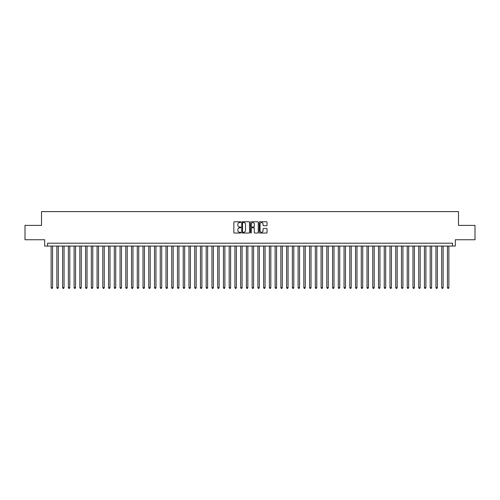 <?xml version="1.0" encoding="UTF-8"?>
<svg xmlns="http://www.w3.org/2000/svg" width="500" height="500" viewBox="0 0 500 500"><rect width="100%" height="100%" fill="white"/><g stroke="black" fill="none" stroke-linecap="round" stroke-linejoin="round"><path stroke-width="0.75" d="M240.812 222.156A0.394 0.394 0 0 0 240.419 221.762L234.425 221.762A0.562 0.562 0 0 0 233.863 222.325L233.863 232.475A0.562 0.562 0 0 0 234.425 233.038L240.419 233.038A0.394 0.394 0 0 0 240.812 232.644A0.394 0.394 0 0 0 240.419 232.25L239.644 232.25A1.806 1.806 0 0 1 237.838 230.444L237.838 229.6A1.806 1.806 0 0 1 239.644 227.794L240.419 227.794A0.394 0.394 0 0 0 240.812 227.4A0.394 0.394 0 0 0 240.419 227.006L239.644 227.006A1.806 1.806 0 0 1 237.838 225.2L237.838 224.356A1.806 1.806 0 0 1 239.644 222.55L240.419 222.55A0.394 0.394 0 0 0 240.812 222.156M266.475 225.738A0.562 0.562 0 0 0 267.038 225.175L267.038 222.325A0.562 0.562 0 0 0 266.475 221.762L259.825 221.762A0.562 0.562 0 0 0 259.262 222.325L259.262 232.475A0.562 0.562 0 0 0 259.825 233.038L266.475 233.038A0.562 0.562 0 0 0 267.038 232.475L267.038 229.037A0.562 0.562 0 0 0 266.475 228.469L263.631 228.469A0.562 0.562 0 0 0 263.062 229.037L263.062 230.738A1.506 1.506 0 0 1 261.556 232.25A1.506 1.506 0 0 1 260.05 230.738L260.05 224.056A1.506 1.506 0 0 1 261.556 222.55A1.506 1.506 0 0 1 263.062 224.056L263.062 225.175A0.562 0.562 0 0 0 263.631 225.738L266.475 225.738M452.456 246.069L455.331 246.069L455.331 239.75L475 239.75L475 225.387L458.488 225.387L458.488 211.606L41.513 211.606L41.513 225.387L25 225.387L25 239.75L44.669 239.75L44.669 246.069L452.456 246.069L452.456 243.194L47.544 243.194L47.544 246.069M249.506 222.325A0.562 0.562 0 0 0 248.944 221.762L242.288 221.762A0.562 0.562 0 0 0 241.725 222.325L241.725 232.475A0.562 0.562 0 0 0 242.288 233.038L248.944 233.038A0.562 0.562 0 0 0 249.506 232.475L249.506 222.325M251.056 221.762L257.712 221.762A0.562 0.562 0 0 1 258.275 222.325L258.275 232.475A0.562 0.562 0 0 1 257.712 233.038L254.862 233.038A0.562 0.562 0 0 1 254.3 232.475L254.3 228.356A0.562 0.562 0 0 0 253.738 227.794L251.844 227.794A0.562 0.562 0 0 0 251.281 228.356L251.281 232.644A0.394 0.394 0 0 1 250.888 233.038A0.394 0.394 0 0 1 250.494 232.644L250.494 222.325A0.562 0.562 0 0 1 251.056 221.762M242.913 222.55A0.394 0.394 0 0 0 242.519 222.944L242.519 231.856A0.394 0.394 0 0 0 242.913 232.25L243.731 232.25A1.806 1.806 0 0 0 245.531 230.444L245.531 224.356A1.806 1.806 0 0 0 243.731 222.55L242.913 222.55M254.3 224.088A1.506 1.506 0 0 0 252.787 222.581A1.506 1.506 0 0 0 251.281 224.088L251.281 226.444A0.562 0.562 0 0 0 251.844 227.006L253.738 227.006A0.562 0.562 0 0 0 254.3 226.444L254.3 224.088M51.131 246.069L51.131 287.65L52.569 287.65L52.569 246.069M52.569 287.65L52.138 288.394L51.562 288.394L51.131 287.65M56.875 246.069L56.875 287.65L58.312 287.65L58.312 246.069M58.312 287.65L57.881 288.394L57.306 288.394L56.875 287.65M62.619 246.069L62.619 287.65L64.056 287.65L64.056 246.069M64.056 287.65L63.625 288.394L63.05 288.394L62.619 287.65M68.362 246.069L68.362 287.65L69.8 287.65L69.8 246.069M69.8 287.65L69.369 288.394L68.794 288.394L68.362 287.65M74.106 246.069L74.106 287.65L75.544 287.65L75.544 246.069M75.544 287.65L75.113 288.394L74.538 288.394L74.106 287.65M79.85 246.069L79.85 287.65L81.287 287.65L81.287 246.069M81.287 287.65L80.856 288.394L80.281 288.394L79.85 287.65M85.594 246.069L85.594 287.65L87.031 287.65L87.031 246.069M87.031 287.65L86.6 288.394L86.025 288.394L85.594 287.65M91.337 246.069L91.337 287.65L92.775 287.65L92.775 246.069M92.775 287.65L92.344 288.394L91.769 288.394L91.337 287.65M97.081 246.069L97.081 287.65L98.519 287.65L98.519 246.069M98.519 287.65L98.088 288.394L97.513 288.394L97.081 287.65M102.825 246.069L102.825 287.65L104.262 287.65L104.262 246.069M104.262 287.65L103.831 288.394L103.256 288.394L102.825 287.65M108.569 246.069L108.569 287.65L110.006 287.65L110.006 246.069M110.006 287.65L109.575 288.394L109 288.394L108.569 287.65M114.312 246.069L114.312 287.65L115.744 287.65L115.744 246.069M115.744 287.65L115.319 288.394L114.744 288.394L114.312 287.65M120.056 246.069L120.056 287.65L121.487 287.65L121.487 246.069M121.487 287.65L121.056 288.394L120.487 288.394L120.056 287.65M125.8 246.069L125.8 287.65L127.231 287.65L127.231 246.069M127.231 287.65L126.8 288.394L126.231 288.394L125.8 287.65M131.544 246.069L131.544 287.65L132.975 287.65L132.975 246.069M132.975 287.65L132.544 288.394L131.975 288.394L131.544 287.65M137.287 246.069L137.287 287.65L138.719 287.65L138.719 246.069M138.719 287.65L138.287 288.394L137.713 288.394L137.287 287.65M143.025 246.069L143.025 287.65L144.462 287.65L144.462 246.069M144.462 287.65L144.031 288.394L143.456 288.394L143.025 287.65M148.769 246.069L148.769 287.65L150.206 287.65L150.206 246.069M150.206 287.65L149.775 288.394L149.2 288.394L148.769 287.65M154.512 246.069L154.512 287.65L155.95 287.65L155.95 246.069M155.95 287.65L155.519 288.394L154.944 288.394L154.512 287.65M160.256 246.069L160.256 287.65L161.694 287.65L161.694 246.069M161.694 287.65L161.262 288.394L160.688 288.394L160.256 287.65M166 246.069L166 287.65L167.438 287.65L167.438 246.069M167.438 287.65L167.006 288.394L166.431 288.394L166 287.65M171.744 246.069L171.744 287.65L173.181 287.65L173.181 246.069M173.181 287.65L172.75 288.394L172.175 288.394L171.744 287.65M177.488 246.069L177.488 287.65L178.925 287.65L178.925 246.069M178.925 287.65L178.494 288.394L177.919 288.394L177.488 287.65M183.231 246.069L183.231 287.65L184.669 287.65L184.669 246.069M184.669 287.65L184.237 288.394L183.663 288.394L183.231 287.65M188.975 246.069L188.975 287.65L190.413 287.65L190.413 246.069M190.413 287.65L189.981 288.394L189.406 288.394L188.975 287.65M194.719 246.069L194.719 287.65L196.156 287.65L196.156 246.069M196.156 287.65L195.725 288.394L195.15 288.394L194.719 287.65M200.463 246.069L200.463 287.65L201.9 287.65L201.9 246.069M201.9 287.65L201.469 288.394L200.894 288.394L200.463 287.65M206.206 246.069L206.206 287.65L207.644 287.65L207.644 246.069M207.644 287.65L207.213 288.394L206.637 288.394L206.206 287.65M211.95 246.069L211.95 287.65L213.388 287.65L213.388 246.069M213.388 287.65L212.956 288.394L212.381 288.394L211.95 287.65M217.694 246.069L217.694 287.65L219.131 287.65L219.131 246.069M219.131 287.65L218.7 288.394L218.125 288.394L217.694 287.65M223.438 246.069L223.438 287.65L224.875 287.65L224.875 246.069M224.875 287.65L224.444 288.394L223.869 288.394L223.438 287.65M229.181 246.069L229.181 287.65L230.619 287.65L230.619 246.069M230.619 287.65L230.188 288.394L229.613 288.394L229.181 287.65M234.925 246.069L234.925 287.65L236.356 287.65L236.356 246.069M236.356 287.65L235.931 288.394L235.356 288.394L234.925 287.65M240.669 246.069L240.669 287.65L242.1 287.65L242.1 246.069M242.1 287.65L241.675 288.394L241.1 288.394L240.669 287.65M246.412 246.069L246.412 287.65L247.844 287.65L247.844 246.069M247.844 287.65L247.413 288.394L246.844 288.394L246.412 287.65M252.156 246.069L252.156 287.65L253.588 287.65L253.588 246.069M253.588 287.65L253.156 288.394L252.587 288.394L252.156 287.65M257.9 246.069L257.9 287.65L259.331 287.65L259.331 246.069M259.331 287.65L258.9 288.394L258.325 288.394L257.9 287.65M263.644 246.069L263.644 287.65L265.075 287.65L265.075 246.069M265.075 287.65L264.644 288.394L264.069 288.394L263.644 287.65M269.381 246.069L269.381 287.65L270.819 287.65L270.819 246.069M270.819 287.65L270.387 288.394L269.812 288.394L269.381 287.65M275.125 246.069L275.125 287.65L276.562 287.65L276.562 246.069M276.562 287.65L276.131 288.394L275.556 288.394L275.125 287.65M280.869 246.069L280.869 287.65L282.306 287.65L282.306 246.069M282.306 287.65L281.875 288.394L281.3 288.394L280.869 287.65M286.613 246.069L286.613 287.65L288.05 287.65L288.05 246.069M288.05 287.65L287.619 288.394L287.044 288.394L286.613 287.65M292.356 246.069L292.356 287.65L293.794 287.65L293.794 246.069M293.794 287.65L293.363 288.394L292.787 288.394L292.356 287.65M298.1 246.069L298.1 287.65L299.538 287.65L299.538 246.069M299.538 287.65L299.106 288.394L298.531 288.394L298.1 287.65M303.844 246.069L303.844 287.65L305.281 287.65L305.281 246.069M305.281 287.65L304.85 288.394L304.275 288.394L303.844 287.65M309.587 246.069L309.587 287.65L311.025 287.65L311.025 246.069M311.025 287.65L310.594 288.394L310.019 288.394L309.587 287.65M315.331 246.069L315.331 287.65L316.769 287.65L316.769 246.069M316.769 287.65L316.337 288.394L315.763 288.394L315.331 287.65M321.075 246.069L321.075 287.65L322.512 287.65L322.512 246.069M322.512 287.65L322.081 288.394L321.506 288.394L321.075 287.65M326.819 246.069L326.819 287.65L328.256 287.65L328.256 246.069M328.256 287.65L327.825 288.394L327.25 288.394L326.819 287.65M332.562 246.069L332.562 287.65L334 287.65L334 246.069M334 287.65L333.569 288.394L332.994 288.394L332.562 287.65M338.306 246.069L338.306 287.65L339.744 287.65L339.744 246.069M339.744 287.65L339.312 288.394L338.738 288.394L338.306 287.65M344.05 246.069L344.05 287.65L345.487 287.65L345.487 246.069M345.487 287.65L345.056 288.394L344.481 288.394L344.05 287.65M349.794 246.069L349.794 287.65L351.231 287.65L351.231 246.069M351.231 287.65L350.8 288.394L350.225 288.394L349.794 287.65M355.538 246.069L355.538 287.65L356.975 287.65L356.975 246.069M356.975 287.65L356.544 288.394L355.969 288.394L355.538 287.65M361.281 246.069L361.281 287.65L362.713 287.65L362.713 246.069M362.713 287.65L362.287 288.394L361.712 288.394L361.281 287.65M367.025 246.069L367.025 287.65L368.456 287.65L368.456 246.069M368.456 287.65L368.025 288.394L367.456 288.394L367.025 287.65M372.769 246.069L372.769 287.65L374.2 287.65L374.2 246.069M374.2 287.65L373.769 288.394L373.2 288.394L372.769 287.65M378.512 246.069L378.512 287.65L379.944 287.65L379.944 246.069M379.944 287.65L379.513 288.394L378.944 288.394L378.512 287.65M384.256 246.069L384.256 287.65L385.688 287.65L385.688 246.069M385.688 287.65L385.256 288.394L384.681 288.394L384.256 287.65M389.994 246.069L389.994 287.65L391.431 287.65L391.431 246.069M391.431 287.65L391 288.394L390.425 288.394L389.994 287.65M395.737 246.069L395.737 287.65L397.175 287.65L397.175 246.069M397.175 287.65L396.744 288.394L396.169 288.394L395.737 287.65M401.481 246.069L401.481 287.65L402.919 287.65L402.919 246.069M402.919 287.65L402.488 288.394L401.912 288.394L401.481 287.65M407.225 246.069L407.225 287.65L408.663 287.65L408.663 246.069M408.663 287.65L408.231 288.394L407.656 288.394L407.225 287.65M412.969 246.069L412.969 287.65L414.406 287.65L414.406 246.069M414.406 287.65L413.975 288.394L413.4 288.394L412.969 287.65M418.713 246.069L418.713 287.65L420.15 287.65L420.15 246.069M420.15 287.65L419.719 288.394L419.144 288.394L418.713 287.65M424.456 246.069L424.456 287.65L425.894 287.65L425.894 246.069M425.894 287.65L425.462 288.394L424.888 288.394L424.456 287.65M430.2 246.069L430.2 287.65L431.637 287.65L431.637 246.069M431.637 287.65L431.206 288.394L430.631 288.394L430.2 287.65M435.944 246.069L435.944 287.65L437.381 287.65L437.381 246.069M437.381 287.65L436.95 288.394L436.375 288.394L435.944 287.65M441.688 246.069L441.688 287.65L443.125 287.65L443.125 246.069M443.125 287.65L442.694 288.394L442.119 288.394L441.688 287.65M447.431 246.069L447.431 287.65L448.869 287.65L448.869 246.069M448.869 287.65L448.438 288.394L447.863 288.394L447.431 287.65"/></g></svg>
